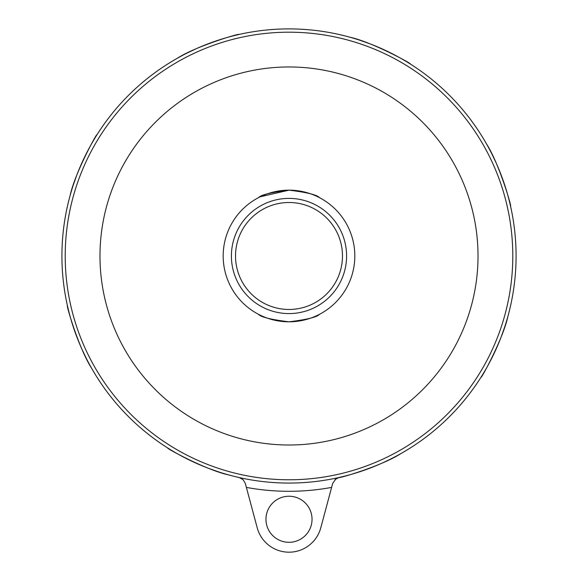 <?xml version="1.0" encoding="UTF-8"?>
<svg xmlns="http://www.w3.org/2000/svg" width="578" height="578" viewBox="0 0 578 578"><rect width="100%" height="100%" fill="white"/><g stroke="black" fill="none" stroke-linecap="round" stroke-linejoin="round"><path stroke-width="0.87" d="M258.445 197.683C260.902 194.858 271.089 192.351 289 190.162C306.911 192.351 317.098 194.858 319.555 197.683C317.098 194.858 306.911 192.351 289 190.162C306.911 192.351 317.098 194.858 319.555 197.683C317.098 194.858 306.911 192.351 289 190.162L260.223 196.787M289 321.809C306.911 319.62 317.098 317.112 319.555 314.288C317.098 317.112 306.911 319.62 289 321.809C271.089 319.62 260.902 317.112 258.445 314.288C260.902 317.112 271.089 319.62 289 321.809C271.089 319.62 260.902 317.112 258.445 314.288C260.902 317.112 271.089 319.62 289 321.809A65.82 65.82 0 0 1 223.18 255.982A65.82 65.82 0 0 1 289 190.162A65.82 65.82 0 0 1 354.82 255.982A65.82 65.82 0 0 1 289 321.809M167.952 448.116C163.899 446.917 205.515 469.972 228.613 474.892C242.001 478.309 242.001 478.309 228.613 474.892L228.259 474.798M237.587 477.175L232.847 476.019M218.072 471.713L208.47 468.31M67.547 306.253C65.531 302.54 78.651 348.267 91.505 368.078C98.556 379.956 98.556 379.956 91.505 368.078L91.324 367.76M96.237 376.032L93.708 371.864M86.31 358.374L81.917 349.184M481.134 377.029C479.935 381.083 502.99 339.474 507.91 316.376C511.32 302.988 511.32 302.988 507.91 316.376L507.809 316.722M510.193 307.402L509.03 312.134M504.724 326.91L501.328 336.512M339.264 477.435C336.143 479.213 380.656 466.627 401.089 453.477C412.938 446.447 412.938 446.447 401.089 453.477M408.783 448.911L402.447 452.704M396.775 455.861L390.215 459.264M389.738 459.503L382.708 462.834M378.814 464.553L374.573 466.33M369.942 468.151L365.896 469.654M349.119 474.964L343.527 476.431M289 28.9A227.082 227.082 0 0 0 61.918 255.982A227.082 227.082 0 0 0 289 483.071A227.082 227.082 0 0 0 516.082 255.982A227.082 227.082 0 0 0 289 28.9A227.082 227.082 0 0 1 516.082 255.982A227.082 227.082 0 0 1 289 483.071A227.082 227.082 0 0 1 61.918 255.982M332.675 483.439L331.613 487.406L332.675 483.439L335.897 478.83M338.809 477.544L334.922 479.632M239.184 477.536L243.078 479.632L239.184 477.536M245.325 483.439L243.078 479.632L245.325 483.439L246.387 487.406L245.325 483.439M312.041 519.275A23.041 23.041 0 0 1 289 542.309A23.041 23.041 0 0 1 265.959 519.275A23.041 23.041 0 0 1 289 496.235A23.041 23.041 0 0 1 312.041 519.275M320.79 527.793L331.613 487.406A235.311 235.311 0 0 1 246.387 487.406L257.21 527.793A32.91 32.91 0 0 0 320.79 527.793M510.453 205.717C512.469 209.431 499.349 163.704 486.495 143.893C479.444 132.015 479.444 132.015 486.495 143.893L486.676 144.211M481.763 135.938L484.292 140.107M491.69 153.596L496.083 162.786M410.048 63.855C414.101 65.054 372.485 41.999 349.387 37.079C335.999 33.661 335.999 33.661 349.387 37.079L349.741 37.173M340.413 34.796L345.153 35.952M359.928 40.258L369.53 43.661M238.736 34.535C242.449 32.52 196.722 45.64 176.911 58.494C165.026 65.545 165.026 65.545 176.911 58.494L177.229 58.313M168.949 63.226L173.118 60.69M186.615 53.292L195.805 48.906M96.866 134.941C98.065 130.888 75.01 172.497 70.09 195.595C66.68 208.983 66.68 208.983 70.09 195.595L70.191 195.241M67.807 204.569L68.97 199.829M73.276 185.061L76.672 175.459M99.98 255.982A189.02 189.02 0 0 0 289 445.009A189.02 189.02 0 0 0 478.02 255.982A189.02 189.02 0 0 0 289 66.961A189.02 189.02 0 0 0 99.98 255.982M289 313.579A57.598 57.598 0 0 1 231.402 255.982A57.598 57.598 0 0 1 289 198.391A57.598 57.598 0 0 1 346.598 255.982A57.598 57.598 0 0 1 289 313.579M289 309.468A53.479 53.479 0 0 1 235.521 255.982A53.479 53.479 0 0 1 289 202.502A53.479 53.479 0 0 1 342.479 255.982A53.479 53.479 0 0 1 289 309.468M289 479.776A223.794 223.794 0 0 1 65.206 255.982A223.794 223.794 0 0 1 289 32.195A223.794 223.794 0 0 1 512.794 255.982A223.794 223.794 0 0 1 289 479.776"/></g></svg>
